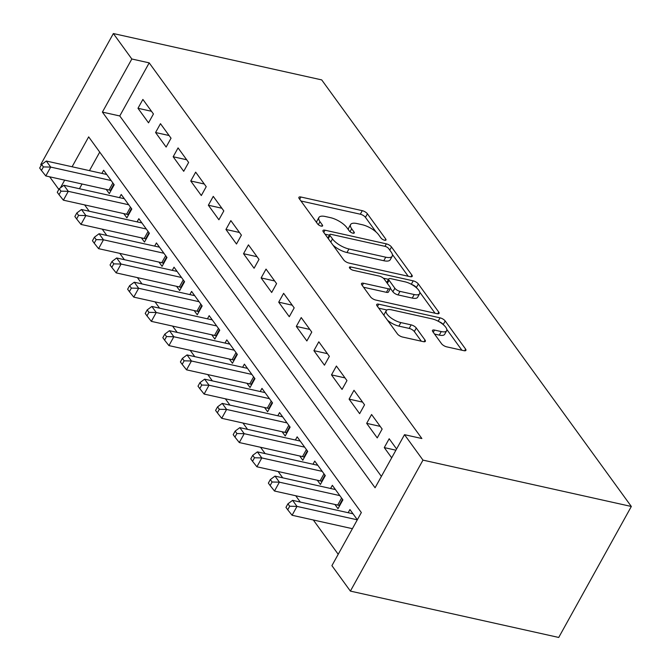 <?xml version="1.0" encoding="UTF-8"?>
<svg xmlns="http://www.w3.org/2000/svg" width="671" height="671" viewBox="0 0 671 671"><rect width="100%" height="100%" fill="white"/><g stroke="black" fill="none" stroke-linecap="round" stroke-linejoin="round"><path stroke-width="1.01" d="M384.575 240.218A2.994 1.116 29 0 0 385.984 240A2.994 1.116 29 0 0 385.758 239.086L367.406 213.806A4.278 1.585 29 0 0 362.273 210.669L300.918 197.014A4.278 1.585 29 0 0 298.905 197.324A4.278 1.585 29 0 0 299.241 198.641L317.584 223.913A2.994 1.116 29 0 0 321.183 226.11A2.994 1.116 29 0 0 322.592 225.901A2.994 1.116 29 0 0 322.357 224.978L319.983 221.707A13.688 5.083 29 0 1 318.918 217.496A13.688 5.083 29 0 1 325.368 216.523L330.476 217.656A13.688 5.083 29 0 1 346.907 227.695L349.289 230.967A2.994 1.116 29 0 0 352.879 233.164A2.994 1.116 29 0 0 354.288 232.954A2.994 1.116 29 0 0 354.053 232.032L351.679 228.761A13.688 5.083 29 0 1 350.614 224.55A13.688 5.083 29 0 1 357.064 223.569L362.172 224.71A13.688 5.083 29 0 1 378.612 234.749L380.985 238.02A2.994 1.116 29 0 0 384.575 240.218M441.543 343.703A4.278 1.585 29 0 0 446.685 346.84L463.896 350.673A4.278 1.585 29 0 0 465.909 350.371A4.278 1.585 29 0 0 465.573 349.054L445.2 320.981A4.278 1.585 29 0 0 440.067 317.844L378.712 304.189A4.278 1.585 29 0 0 376.699 304.5A4.278 1.585 29 0 0 377.035 305.817L397.408 333.89A4.278 1.585 29 0 0 402.541 337.027L423.334 341.648A4.278 1.585 29 0 0 425.347 341.346A4.278 1.585 29 0 0 425.011 340.029L416.297 328.01A4.278 1.585 29 0 0 411.164 324.873L400.847 322.583A11.449 4.252 29 0 1 390.027 317.157A11.449 4.252 29 0 1 386.219 310.673A11.449 4.252 29 0 1 391.612 309.851L431.998 318.842A11.449 4.252 29 0 1 442.826 324.269A11.449 4.252 29 0 1 446.626 330.753A11.449 4.252 29 0 1 441.241 331.566L434.506 330.073A4.278 1.585 29 0 0 432.493 330.375A4.278 1.585 29 0 0 432.829 331.692L441.543 343.703M404.512 434.674L422.982 460.121L631.327 506.471L321.711 79.899L113.365 33.55L131.835 58.998L102.403 112.099L375.081 487.767L404.512 434.674L421.874 438.532L149.197 62.864L131.835 58.998M410.191 276.687A4.278 1.585 29 0 0 412.204 276.377A4.278 1.585 29 0 0 411.868 275.068L391.495 246.995A4.278 1.585 29 0 0 386.362 243.858L325.007 230.203A4.278 1.585 29 0 0 322.994 230.514A4.278 1.585 29 0 0 323.33 231.822L343.703 259.895A4.278 1.585 29 0 0 348.836 263.032L410.191 276.687M418.343 283.984L438.725 312.057A4.278 1.585 29 0 1 439.06 313.374A4.278 1.585 29 0 1 437.039 313.676L375.693 300.029A4.278 1.585 29 0 1 370.56 296.892L361.837 284.881A4.278 1.585 29 0 1 361.501 283.565A4.278 1.585 29 0 1 363.514 283.254L388.4 288.79A4.278 1.585 29 0 0 390.413 288.488A4.278 1.585 29 0 0 390.077 287.171L384.298 279.203A4.278 1.585 29 0 0 379.157 276.066L353.256 270.304A2.994 1.116 29 0 1 350.421 268.878A2.994 1.116 29 0 1 349.432 267.184A2.994 1.116 29 0 1 350.841 266.974L413.21 280.847A4.278 1.585 29 0 1 418.343 283.984L416.389 287.524L416.8 288.094M334.913 504.466L337.991 508.702L342.898 499.853L332.338 485.309L330.585 488.48M317.316 480.226L320.394 484.47L325.301 475.613L314.749 461.078L312.996 464.24M299.727 455.986L302.806 460.231L307.712 451.382L297.152 436.838L295.399 440M282.13 431.755L285.217 435.991L290.115 427.142L279.564 412.598L277.811 415.768M264.542 407.515L267.62 411.759L272.527 402.91L261.975 388.366L260.214 391.529M246.953 383.275L250.031 387.519L254.938 378.67L244.378 364.127L242.625 367.297M229.356 359.044L232.434 363.279L237.341 354.431L226.79 339.887L225.037 343.057M211.768 334.804L214.846 339.048L219.752 330.199L209.193 315.655L207.44 318.817M194.171 310.564L197.257 314.808L202.156 305.959L191.604 291.415L189.851 294.586M176.582 286.332L179.66 290.568L184.567 281.719L174.015 267.184L172.254 270.346M158.993 262.093L162.072 266.337L166.978 257.488L156.418 242.944L154.666 246.106M141.396 237.853L144.475 242.097L149.381 233.248L138.83 218.704L137.077 221.875M123.808 213.621L126.886 217.857L131.793 209.008L121.233 194.473L119.48 197.635M153.441 113.978L142.889 99.434L137.983 108.283L148.534 122.827L153.441 113.978M171.038 138.209L160.478 123.674L155.571 132.523L166.131 147.058L171.038 138.209M188.626 162.449L178.075 147.905L173.168 156.754L183.72 171.298L188.626 162.449M206.223 186.689L195.664 172.145L190.757 180.994L201.317 195.538L206.223 186.689M223.812 210.92L213.261 196.377L208.354 205.234L218.905 219.769L223.812 210.92M241.401 235.16L230.849 220.616L225.942 229.465L236.494 244.009L241.401 235.16M258.998 259.4L248.438 244.856L243.531 253.705L254.091 268.249L258.998 259.4M276.586 283.632L266.035 269.088L261.128 277.945L271.68 292.481L276.586 283.632M294.183 307.872L283.623 293.328L278.717 302.176L289.276 316.72L294.183 307.872M311.772 332.103L301.22 317.568L296.314 326.416L306.865 340.96L311.772 332.103M329.36 356.343L318.809 341.799L313.902 350.648L324.454 365.192L329.36 356.343M346.957 380.583L336.397 366.039L331.491 374.888L342.051 389.432L346.957 380.583M364.546 404.814L353.994 390.279L349.088 399.128L359.639 413.671L364.546 404.814M382.143 429.054L371.583 414.51L366.676 423.359L377.236 437.903L382.143 429.054M149.197 62.864L119.765 115.957L381.38 476.402M396.586 448.966L389.18 438.75L384.273 447.599L391.688 457.815M84.621 204.898L89.218 211.222M102.218 229.138L106.806 235.462M119.807 253.378L124.395 259.702M137.404 277.609L141.992 283.934M154.993 301.849L159.581 308.174M172.581 326.089L177.178 332.405M190.178 350.321L194.766 356.645M207.767 374.561L212.355 380.885M225.364 398.8L229.952 405.116M242.952 423.032L247.54 429.356M260.541 447.272L265.137 453.596M278.138 471.512L282.726 477.827M295.726 495.743L300.314 502.067M313.323 519.983L338.209 554.28M99.727 152.116L89.461 170.635M82.047 184.005L79.43 188.727M106.211 189.381L109.298 193.625L114.196 184.777L103.644 170.233L101.891 173.395M348.174 512.711L349.935 509.549L357.341 519.765M72.099 166.769L88.664 136.876L361.342 512.552L331.91 565.653L350.379 591.101L558.725 637.45L631.327 506.471M58.838 189.44L49.671 176.8M41.25 165.2L40.763 164.529L113.365 33.55M350.379 591.101L422.982 460.121M64.684 180.147L60.407 187.863M119.765 115.957L102.403 112.099M137.983 108.283L151.495 111.285M155.571 132.523L169.084 135.525M173.168 156.754L186.681 159.765M190.757 180.994L204.269 183.997M208.354 205.234L221.858 208.236M225.942 229.465L239.455 232.476M243.531 253.705L257.043 256.708M261.128 277.945L274.64 280.948M278.717 302.176L292.229 305.188M296.314 326.416L309.817 329.419M313.902 350.648L327.414 353.659M331.491 374.888L345.003 377.89M349.088 399.128L362.6 402.13M366.676 423.359L380.189 426.37M384.273 447.599L395.907 450.191M350.614 224.55L348.652 228.09A13.688 5.083 29 0 0 348.501 229.885M318.918 217.496L316.955 221.036A13.688 5.083 29 0 0 316.804 222.831M376.121 232.057L365.443 217.345A4.278 1.585 29 0 0 360.31 214.208L300.952 200.998M329.444 235.169L325.041 234.187M408.194 276.242L392.35 254.41M388.626 248.547A2.994 1.116 29 0 0 385.028 246.349L331.18 234.372A2.994 1.116 29 0 0 329.763 234.582A2.994 1.116 29 0 0 329.998 235.504L332.506 238.951A13.688 5.083 29 0 0 348.937 248.991L385.75 257.186A13.688 5.083 29 0 0 392.2 256.205A13.688 5.083 29 0 0 391.126 251.994L388.626 248.547M333.026 245.192A13.688 5.083 29 0 0 346.974 252.531L348.937 248.991M392.2 256.205L390.237 259.744A13.688 5.083 29 0 1 383.787 260.725L346.974 252.531M419.702 292.103L435.043 313.231M363.548 287.238L386.437 292.33A4.278 1.585 29 0 0 388.45 292.028L390.413 288.488M383.3 278.171L388.517 279.329M414.217 294.535A11.449 4.252 29 0 0 419.61 293.722A11.449 4.252 29 0 0 415.802 287.238A11.449 4.252 29 0 0 404.982 281.812L390.748 278.641A4.278 1.585 29 0 0 388.735 278.951A4.278 1.585 29 0 0 389.071 280.26L394.85 288.236A4.278 1.585 29 0 0 399.983 291.373L414.217 294.535L412.254 298.075A11.449 4.252 29 0 0 417.647 297.261L419.61 293.722M388.735 278.951L386.773 282.491A4.278 1.585 29 0 0 386.739 282.566M412.254 298.075L398.029 294.913A4.278 1.585 29 0 1 392.887 291.776L390.447 288.413M416.389 287.524A4.278 1.585 29 0 0 411.801 284.538M446.626 330.753L444.672 334.292A11.449 4.252 29 0 1 439.279 335.106L434.54 334.057M386.219 310.673L384.257 314.213A11.449 4.252 29 0 0 384.089 315.538M387.477 320.201A11.449 4.252 29 0 0 398.884 326.123L400.847 322.583M421.338 341.204L414.334 331.558A4.278 1.585 29 0 0 409.201 328.413L398.884 326.123M386.907 309.994L378.746 308.174M443.414 324.764L443.237 324.521A4.278 1.585 29 0 0 438.893 321.61M461.9 350.228L446.794 329.419M106.723 174.477L46.307 161.032L50.702 167.087L45.796 175.945L108.996 190.002A4.362 1.619 -151 0 1 110.413 190.463L110.925 190.681M43.397 166.92L41.636 164.504L39.673 168.044L41.434 170.468L43.397 166.92L50.702 167.087L111.118 180.533M41.636 164.504L46.307 161.032M45.796 175.945L41.434 170.468M124.311 198.708L63.896 185.271L68.291 191.327L63.384 200.176L126.584 214.234A4.362 1.619 -151 0 1 128.01 214.703L128.522 214.913M60.986 191.16L59.233 188.736L57.27 192.275L59.023 194.699L60.986 191.16L68.291 191.327L128.715 204.772M59.233 188.736L63.896 185.271M63.384 200.176L59.023 194.699M141.908 222.948L81.485 209.503L85.888 215.567L80.981 224.416L144.173 238.473A4.362 1.619 -151 0 1 145.599 238.935L146.11 239.153M78.582 215.399L76.821 212.975L74.858 216.515L76.62 218.939L78.582 215.399L85.888 215.567L146.303 229.004M76.821 212.975L81.485 209.503M80.981 224.416L76.62 218.939M159.497 247.188L99.082 233.743L103.477 239.799L98.57 248.647L161.77 262.713A4.362 1.619 -151 0 1 163.196 263.175L163.699 263.384M96.171 239.631L94.41 237.207L92.447 240.746L94.208 243.17L96.171 239.631L103.477 239.799L163.9 253.244M94.41 237.207L99.082 233.743M98.57 248.647L94.208 243.17M177.094 271.42L116.67 257.983L121.065 264.038L116.167 272.887L179.358 286.945A4.362 1.619 -151 0 1 180.784 287.414L181.296 287.624M113.768 263.871L112.007 261.447L110.044 264.986L111.805 267.41L113.768 263.871L121.065 264.038L181.489 277.484M112.007 261.447L116.67 257.983M116.167 272.887L111.805 267.41M194.682 295.659L134.267 282.214L138.662 288.278L133.755 297.127L196.955 311.185A4.362 1.619 -151 0 1 198.373 311.646L198.884 311.864M131.357 288.111L129.595 285.687L127.633 289.226L129.394 291.65L131.357 288.111L138.662 288.278L199.077 301.715M129.595 285.687L134.267 282.214M133.755 297.127L129.394 291.65M212.271 319.891L151.856 306.454L156.251 312.51L151.344 321.359L214.544 335.425A4.362 1.619 -151 0 1 215.97 335.886L216.481 336.096M148.945 312.342L147.192 309.918L145.23 313.458L146.983 315.882L148.945 312.342L156.251 312.51L216.674 325.955M147.192 309.918L151.856 306.454M151.344 321.359L146.983 315.882M229.868 344.131L169.444 330.686L173.848 336.75L168.941 345.599L232.132 359.656A4.362 1.619 -151 0 1 233.558 360.126L234.07 360.335M166.542 336.582L164.781 334.158L162.818 337.698L164.58 340.122L166.542 336.582L173.848 336.75L234.263 350.195M164.781 334.158L169.444 330.686M168.941 345.599L164.58 340.122M247.456 368.371L187.041 354.925L191.436 360.99L186.53 369.838L249.729 383.896A4.362 1.619 -151 0 1 251.155 384.357L251.659 384.575M184.131 360.822L182.369 358.398L180.407 361.937L182.168 364.361L184.131 360.822L191.436 360.99L251.86 374.426M182.369 358.398L187.041 354.925M186.53 369.838L182.168 364.361M265.053 392.602L204.63 379.165L209.025 385.221L204.127 394.07L267.318 408.136A4.362 1.619 -151 0 1 268.744 408.597L269.256 408.807M201.728 385.053L199.966 382.629L198.004 386.169L199.765 388.593L201.728 385.053L209.025 385.221L269.448 398.666M199.966 382.629L204.63 379.165M204.127 394.07L199.765 388.593M282.642 416.842L222.227 403.397L226.622 409.461L221.715 418.31L284.915 432.367A4.362 1.619 -151 0 1 286.332 432.837L286.844 433.047M219.316 409.293L217.555 406.869L215.592 410.409L217.354 412.833L219.316 409.293L226.622 409.461L287.037 422.898M217.555 406.869L222.227 403.397M221.715 418.31L217.354 412.833M300.231 441.082L239.815 427.637L244.21 433.692L239.304 442.55L302.504 456.607A4.362 1.619 -151 0 1 303.929 457.068L304.441 457.287M236.905 433.533L235.152 431.109L233.189 434.649L234.942 437.073L236.905 433.533L244.21 433.692L304.634 447.138M235.152 431.109L239.815 427.637M239.304 442.55L234.942 437.073M317.828 465.313L257.404 451.877L261.807 457.932L256.901 466.781L320.092 480.847A4.362 1.619 -151 0 1 321.518 481.308L322.03 481.518M254.502 457.765L252.741 455.341L250.778 458.88L252.539 461.304L254.502 457.765L261.807 457.932L322.223 471.377M252.741 455.341L257.404 451.877M256.901 466.781L252.539 461.304M335.416 489.553L275.001 476.108L279.396 482.172L274.489 491.021L337.689 505.078A4.362 1.619 -151 0 1 339.115 505.54L339.618 505.758M272.09 482.004L270.329 479.58L268.366 483.12L270.128 485.544L272.09 482.004L279.396 482.172L339.82 495.609M270.329 479.58L275.001 476.108M274.489 491.021L270.128 485.544M353.013 513.793L292.59 500.348L296.985 506.404L292.086 515.261L352.401 528.681M289.687 506.236L287.926 503.82L285.963 507.36L287.725 509.784L289.687 506.236L296.985 506.404L357.308 519.824M287.926 503.82L292.59 500.348M292.086 515.261L287.725 509.784M385.087 240.293L385.758 239.086M321.686 226.186L322.357 224.978M353.382 233.24L354.053 232.032M350.036 231.73L351.679 228.761M318.339 224.684L319.983 221.707M299.685 199.253L300.918 197.014M360.31 214.208L362.273 210.669M365.443 217.345L367.406 213.806M323.774 232.434L325.007 230.203M384.986 246.341L386.362 243.858M389.767 250.115L391.495 246.995M410.912 276.796L411.868 275.068M328.27 238.633L329.998 235.504M330.769 242.08L332.506 238.951M383.787 260.725L385.75 257.186M437.76 313.785L438.725 312.057M362.281 285.494L363.514 283.254M386.437 292.33L388.4 288.79M349.994 268.492L350.841 266.974M411.315 284.269L413.21 280.847M387.335 283.388L389.071 280.26M392.887 291.776L394.85 288.236M398.029 294.913L399.983 291.373M433.273 332.304L434.506 330.073M439.279 335.106L441.241 331.566M409.201 328.413L411.164 324.873M414.334 331.558L416.297 328.01M424.055 341.757L425.011 340.029M377.479 306.429L378.712 304.189M438.188 321.224L440.067 317.844M443.237 324.521L445.2 320.981M464.617 350.782L465.573 349.054M108.996 190.002L112.887 182.973M110.413 190.463L113.844 184.282M126.584 214.234L130.484 207.205M128.01 214.703L131.432 208.522M144.173 238.473L148.073 231.445M145.599 238.935L149.029 232.753M161.77 262.713L165.662 255.685M163.196 263.175L166.618 256.993M179.358 286.945L183.258 279.916M180.784 287.414L184.206 281.233M196.955 311.185L200.847 304.156M198.373 311.646L201.803 305.464M214.544 335.425L218.444 328.396M215.97 335.886L219.392 329.704M232.132 359.656L236.033 352.627M233.558 360.126L236.989 353.944M249.729 383.896L253.621 376.867M251.155 384.357L254.577 378.176M267.318 408.136L271.218 401.099M268.744 408.597L272.166 402.415M284.915 432.367L288.807 425.339M286.332 432.837L289.763 426.655M302.504 456.607L306.404 449.578M303.929 457.068L307.352 450.887M320.092 480.847L323.992 473.81M321.518 481.308L324.949 475.127M337.689 505.078L341.581 498.05M339.115 505.54L342.537 499.367M327.842 238.046L329.763 234.582"/></g></svg>
